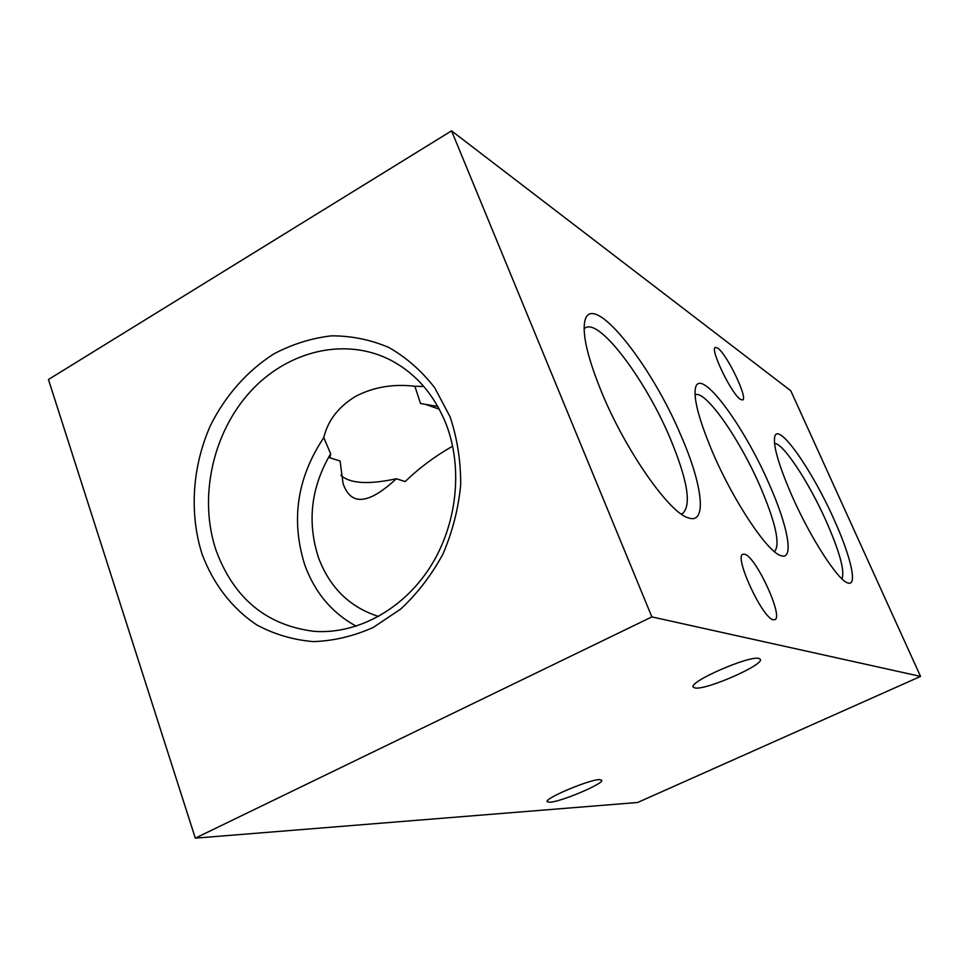 <?xml version="1.0" encoding="UTF-8"?>
<svg xmlns="http://www.w3.org/2000/svg" width="969" height="969" viewBox="0 0 969 969"><rect width="100%" height="100%" fill="white"/><g stroke="black" fill="none" stroke-linecap="round" stroke-linejoin="round"><path stroke-width="1.45" d="M717.75 348.15L715.352 347.411C709.526 348.537 731.752 394.516 740.546 399.434L742.642 399.967C748.262 398.513 726.92 354.133 717.75 348.15M744.943 554.304L742.932 554.244C733.715 556.182 762.482 618.476 773.286 619.736L774.861 619.675C783.751 617.144 756.304 557.345 744.943 554.304M601.882 392.82C625.78 450.864 669.24 512.674 688.075 517.773C707.564 525.222 702.695 485.227 681.146 435.941C651.253 364.187 591.998 289.707 584.901 320.812C582.042 334.111 587.698 358.106 601.882 392.82M681.134 513.958L682.564 513.497C691.721 505.309 687.615 480.297 670.233 438.46C645.911 380.308 599.605 318.111 585.3 327.885L584.113 328.818M792.182 496.334C810.617 538.158 838.064 580.479 847.718 582.914C858.025 587.057 850.734 556.085 833.8 518.972C812.058 469.977 778.507 421.939 774.788 436.438C772.899 445.328 778.701 465.29 792.182 496.334M841.928 578.844C845.004 571.213 839.735 551.942 826.133 521.031C808.933 482.344 782.988 442.809 774.522 443.439M713.039 453.286C733.896 501.906 767.642 552.16 780.772 555.588C794.568 561.015 787.991 526.082 769.011 483.725C743.792 425.439 700.66 366.997 695.585 387.467C693.198 398.223 699.024 420.171 713.039 453.286M774.51 551.688C780.517 544.481 775.684 522.582 759.999 486.014C739.444 438.582 705.178 389.477 695.027 394.819M695.173 688.002L693.223 687.057C688.584 681.861 749.049 655.407 758.848 658.411L760.35 659.283C764.311 664.734 706.437 690.158 695.173 688.002M549.75 802.247L547.17 801.702C544.13 798.553 589.297 779.476 599.532 779.621L601.737 780.178C604.402 783.473 560.881 801.908 549.75 802.247M201.964 553.796C213.047 583.701 232.039 608.52 256.942 625.017C274.457 634.38 293.232 639.915 313.253 641.611C333.59 640.957 353.588 636.221 373.271 627.428L400.742 609.029C417.494 593.403 431.568 575.053 442.966 553.989C452.475 531.824 458.385 508.786 460.687 484.863C460.808 461.026 457.259 438.339 450.064 416.803L434.778 387.879C421.721 370.994 406.423 357.537 388.884 347.496C370.473 339.671 351.323 335.783 331.41 335.843C311.521 338.157 292.384 344.152 273.985 353.818C247.41 370.667 225.45 395.522 210.503 425.367C192.346 466.113 189.137 512.964 201.964 553.796M216.111 550.501C233.977 598.588 266.741 625.55 314.404 631.364C357.016 634.392 402.668 609.816 429.921 567.459C457.102 525.053 463.315 468.245 446.006 423.804C434.209 394.686 415.81 373.477 390.798 360.214C344.831 336.485 286.703 351.02 249.481 392.578C212.211 434.16 198.512 498.538 216.111 550.501M439.308 409.221L425.548 404.376L420.534 403.528L414.889 386.268C393.099 383.676 373.235 387.103 355.272 396.539C338.29 407.004 327.788 420.691 323.767 437.625C297.035 477.753 290.712 520.232 304.811 565.048C314.864 592.604 332.004 612.989 356.229 626.192M323.767 437.625L330.659 453.771C310.976 487.25 306.931 521.891 318.51 557.708C329.86 587.771 349.906 607.357 378.613 616.466M437.782 406.447L420.534 403.528M790.789 390.761L920.55 676.41L637.65 802.489L195.302 838.149L48.45 379.509L451.554 130.851L790.789 390.761M451.554 130.851L651.871 616.902L920.55 676.41M651.871 616.902L195.302 838.149M330.659 453.771L329.86 457.78L340.083 461.002L343.062 483.519C352.244 510.53 374.567 498.987 396.345 478.759C368.474 484.754 349.979 483.604 340.846 475.307M396.345 478.759L405.163 481.545C419.226 467.979 434.899 456.29 452.148 446.467M423.768 386.461L414.889 386.268"/></g></svg>
